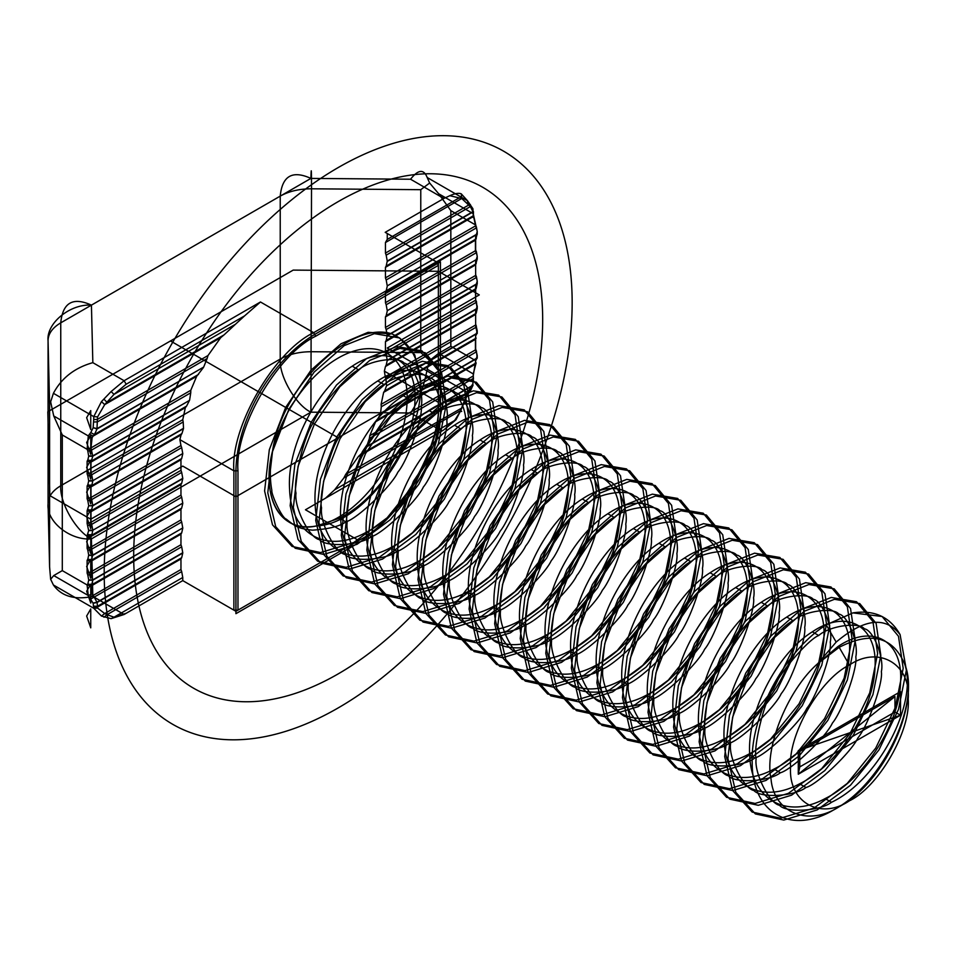 <?xml version="1.0" encoding="UTF-8"?>
<svg xmlns="http://www.w3.org/2000/svg" width="956" height="956" viewBox="0 0 956 956"><rect width="100%" height="100%" fill="white"/><g stroke="black" fill="none" stroke-linecap="round" stroke-linejoin="round"><path stroke-width="1.43" d="M849.406 800.805C878.492 787.039 910.829 731.041 908.2 698.967C910.829 663.87 878.492 645.204 849.406 665.029C820.32 678.784 787.983 734.782 790.612 766.855C787.983 801.965 820.32 820.63 849.406 800.805L839.189 806.709C808.346 826.928 773.81 812.839 771.026 778.901C764.107 748.118 787.768 689.706 817.727 663.655L836.165 642.085C864.152 618.532 885.471 616.034 900.086 634.593C889.976 616.895 874.262 609.665 852.919 612.892L882.113 616.5L898.473 636.242L903.181 668.292L895.282 707.619L875.72 748.106L847.243 783.442L813.938 808.107L780.634 818.205L752.157 812.062L732.607 790.469L724.696 756.578L729.404 715.411L745.776 673.084L771.05 635.895L801.164 609.39L831.266 597.44L856.552 601.742L872.912 621.484L877.62 653.534L869.721 692.861L850.159 733.348L821.682 768.684L788.377 793.349L755.073 803.446L726.596 797.304L707.046 775.722L699.135 741.82L703.843 700.652L720.215 658.326L745.489 621.137L775.603 594.632L805.705 582.682L830.991 586.984L847.351 606.725L852.059 638.775L844.16 678.103L824.598 718.589L796.121 753.926L762.816 778.59L729.512 788.688L701.035 782.546L681.485 760.964L673.574 727.062L678.282 685.894L694.654 643.567L719.928 606.379L750.042 579.874L780.144 567.924L805.43 572.226L821.79 591.967L826.498 624.017L818.599 663.345L799.037 703.831L770.56 739.167L737.255 763.832L703.951 773.93L675.474 767.788L655.924 746.206L648.013 712.304L652.721 671.136L669.092 628.809L694.367 591.621L724.481 565.115L754.583 553.165L779.869 557.467L796.228 577.209L800.937 609.259L793.038 648.586L773.476 689.073L744.999 724.409L711.694 749.074L678.39 759.172L649.913 753.029L630.363 731.448L622.452 697.545L627.16 656.378L643.531 614.051L668.806 576.874L698.92 550.357L729.022 538.407L754.308 542.709L770.667 562.463L775.376 594.501L767.477 633.84L747.915 674.315L719.438 709.651L686.133 734.316L652.828 744.413L624.352 738.271L604.801 716.689L596.891 682.799L601.599 641.619L617.958 599.293L643.245 562.116L673.359 535.599L703.461 523.661L728.747 527.951L745.106 547.704L749.815 579.742L741.916 619.082L722.354 659.556L693.877 694.893L660.572 719.557L627.267 729.655L598.791 723.513L579.24 701.931L571.33 668.041L576.038 626.861L592.397 584.534L617.684 547.358L647.798 520.841L677.9 508.903L703.186 513.193L719.545 532.946L724.254 564.984L716.355 604.323L696.793 644.798L668.316 680.134L635.011 704.799L601.706 714.909L573.23 708.766L553.679 687.173L545.768 653.283L550.477 612.103L566.836 569.776L592.123 532.6L622.237 506.083L652.339 494.144L677.625 498.435L693.984 518.188L698.693 550.226L690.794 589.565L671.232 630.04L642.755 665.376L609.45 690.041L576.145 700.15L547.668 694.008L528.106 672.415L520.207 638.524L524.916 597.345L541.275 555.018L566.561 517.841L596.663 491.324L626.778 479.386L652.064 483.676L668.423 503.43L673.132 535.468L665.221 574.807L645.67 615.282L617.194 650.618L583.889 675.283L550.584 685.392L522.107 679.25L502.545 657.656L494.646 623.766L499.355 582.586L515.714 540.26L541 503.083L571.102 476.566L601.216 464.628L626.503 468.918L642.862 488.671L647.571 520.721L639.66 560.049L620.109 600.523L591.633 635.86L558.328 660.524L525.023 670.634L496.546 664.492L476.984 642.898L469.085 609.008L473.794 567.828L490.153 525.501L515.439 488.325L545.541 461.808L575.655 449.87L600.942 454.16L617.301 473.913L622.009 505.963L614.099 545.29L594.548 585.777L566.072 621.101L532.767 645.766L499.462 655.876L470.985 649.733L451.423 628.14L443.524 594.25L448.233 553.07L464.592 510.743L489.878 473.567L519.98 447.05L550.094 435.111L575.369 439.401L591.74 459.155L596.448 491.205L588.538 530.532L568.987 571.019L540.51 606.343L507.206 631.008L473.901 641.118L445.424 634.975L425.862 613.382L417.963 579.491L422.671 538.312L439.031 495.985L464.317 458.808L494.419 432.291L524.533 420.353L549.808 424.643L566.179 444.397L570.887 476.447L562.976 515.774L543.426 556.261L514.949 591.585L481.645 616.262L448.34 626.359L419.863 620.217L400.301 598.623L392.402 564.733L397.11 523.553L413.47 481.226L438.756 444.05L468.858 417.533L498.972 405.595L524.246 409.885L540.618 429.638L545.326 461.688L537.415 501.016L517.865 541.502L489.388 576.838L456.084 601.503L422.779 611.601L394.302 605.459L374.74 583.865L366.841 549.975L371.549 508.795L387.909 466.468L413.195 429.292L443.297 402.775L473.411 390.837L498.685 395.139L515.057 414.88L519.765 446.93L511.854 486.257L492.304 526.744L463.827 562.08L430.523 586.745L397.218 596.843L368.741 590.7L349.179 569.107L341.28 535.217L345.988 494.037L362.348 451.71L387.634 414.534L417.736 388.028L447.85 376.078L473.124 380.38L489.496 400.122L494.204 432.172L486.293 471.499L466.743 511.986L438.266 547.322L404.962 571.987L371.657 582.085L343.18 575.942L323.618 554.349L315.719 520.458L320.427 479.279L336.787 436.952L362.073 399.775L392.175 373.27L422.289 361.32L447.563 365.622L463.935 385.364L468.643 417.414L460.732 456.741L441.182 497.228L412.705 532.564L379.401 557.229L346.096 567.326L317.619 561.184L298.057 539.59L290.158 505.7L294.866 464.52L311.226 422.194L336.512 385.017L366.614 358.512L396.728 346.562L422.002 350.864L438.374 370.605L443.082 402.655L435.171 441.983L415.621 482.469L387.144 517.805L353.84 542.47L320.535 552.568L292.058 546.426L272.496 524.832L264.597 490.942L269.305 449.762L285.665 407.435L310.951 370.259L341.053 343.754L368.096 332.318L391.793 333.871C408.917 341.268 418.573 357.401 420.76 382.292C423.305 440.358 365.061 524.402 316.854 525.872C281.458 534.201 260.187 498.172 272.579 450.862C282.367 385.113 351.521 320.248 391.793 333.871M473.292 375.696L472.909 383.715L467.556 392.486L467.627 394.446L470.352 391.028L473.053 385.113L366.614 446.56L369.375 438.445L473.387 378.385L473.22 373.939L476.148 362.886L377.118 420.066L375.612 421.775L475.431 364.14L475.646 360.866L473.208 375.983L369.757 435.709L375.612 421.775M469.049 202.839L469.002 204.859L385.447 253.101L385.447 242.537L461.712 198.513L449.798 195.705C455.02 193.411 458.844 192.801 461.282 193.865L467.556 200.808L472.909 208.731L473.22 213.69L477.235 231.579L475.646 236.885L475.646 249.552L477.235 256.363L475.646 261.681L475.646 274.348L477.235 281.16L475.646 286.465L475.646 299.144L477.235 308.31L387.252 360.269L386.176 354.365L476.148 302.407L475.431 300.327L385.447 352.274L386.176 354.365M476.375 301.236L477.235 308.645L476.148 313.305L386.176 365.252L387.252 360.269M477.235 256.698L477.235 259.052L387.252 310.676L386.176 304.773L476.148 252.826L475.431 250.735L475.431 240.171L477.235 233.933L387.252 285.88L386.176 279.977L476.148 228.03L473.387 215.721L386.176 266.079L385.447 267.333L473.208 216.665L473.292 212.626M87.833 475.969L87.116 473.877L87.116 461.198L90.987 462.13L90.987 472.694L91.704 474.785L183.194 421.966L183.504 428.312L92.792 480.689L183.468 428.658L181.915 433.594L91.704 485.672L90.987 486.927L90.987 497.49L91.704 499.582L181.688 447.623L180.959 445.544L90.987 497.49L87.116 498.662L87.116 485.995L87.833 484.74L91.704 485.672L92.792 481.011L88.693 481.011L87.833 475.969L91.704 474.785L92.792 480.689L88.693 480.689M458.796 198.107L387.252 239.406L387.252 233.503L438.374 263.019L438.374 402.345C441.947 445.843 398.09 521.809 358.631 540.475L235.929 611.314L182.763 580.615L124.113 614.481L111.111 618.652L101.467 616.058L93.772 608.291L93.138 603.296L89.458 597.297L93.21 595.373L97.082 602.495L182.763 553.034L181.688 557.695L97.512 606.283L97.404 607.18L180.959 558.949L180.959 569.501L104.706 613.537L107.084 614.66L181.688 571.592L180.959 569.501M93.808 606.188L97.512 606.283L97.082 602.495L93.138 603.296M461.282 408.32L345.714 474.391L343.825 477.988L460.78 410.471L461.676 411.427L460.23 411.558L467.556 392.486L427.201 369.195C423.771 387.228 418.214 401.831 410.554 412.992L441.827 431.048L305.454 509.775L358.631 540.475L360.675 539.292C399.118 521.104 441.851 447.085 438.374 404.699L438.374 265.386L315.683 336.225C277.24 354.413 234.507 428.431 237.972 470.818L233.885 470.818L179.883 439.64L180.959 445.544M87.833 575.142L87.116 573.05L87.116 560.371L90.987 561.303L90.987 571.867L92.792 580.184L182.763 527.915L92.792 579.862L88.693 579.862L87.833 575.142L91.704 573.959L181.688 522.012L182.763 527.915M476.375 285.211L476.148 288.509L477.235 283.526L387.252 335.472L386.176 329.569L476.148 277.622L475.431 275.531L385.447 327.478L386.176 329.569M477.235 305.956L475.646 311.262L475.646 323.941L477.235 330.752L475.646 336.058L475.646 348.725L477.235 355.536L475.741 360.687L450.838 346.299L438.661 353.326L473.22 373.939M93.7 419.541L93.772 416.613L101.467 401.604L111.111 391.554L114.015 394.374L104.706 404.627L220.705 337.659L207.99 355.548L97.404 419.397L96.974 429.017L203.664 367.08L97.082 428.623L93.138 427.655L93.7 419.541L97.404 419.397L97.584 416.9L93.772 416.613L53.417 393.31L50.644 401.843L53.739 415.98L88.287 435.924L89.458 434.239L93.21 436.055L92.146 437.501L90.987 447.898L92.792 456.227L90.987 462.13L185.333 407.662L186.575 406.109L91.704 460.876L87.833 459.944L88.693 456.227L92.792 456.227L189.491 400.385L186.575 406.109M427.201 369.195L429.65 360.484L420.771 352.609L311.513 351.724C299.383 351.736 288.951 354.186 280.228 359.062L60.754 485.768L60.754 322.841C62.714 302.61 72.931 296.707 91.429 305.131L92.84 362.659L124.113 380.715L126.156 384.252L114.015 394.374L235.427 324.287L244.569 315.886L126.156 384.252M475.646 348.725L475.431 349.908L381.085 404.376L381.289 406.766L476.148 351.999L475.431 349.908L475.431 339.344L476.148 338.089L384.671 390.92L386.511 385.818L477.235 333.441L475.431 325.112L385.328 377.142L385.949 379.281L476.148 327.203L476.375 326.02M385.447 327.478L385.447 316.914L475.431 264.967L477.235 259.052L387.252 310.676M475.646 249.552L475.431 250.735L385.447 302.682L385.447 292.118L475.431 240.171L475.646 236.885M53.417 585C61.554 596.341 74.699 600.153 92.84 596.425L124.113 614.481L182.763 580.615L233.885 610.131L233.885 470.818C230.324 427.308 274.181 351.342 313.64 332.676L436.33 261.848L385.208 232.332L443.871 198.466L410.554 179.226L310.903 178.414L91.429 305.131C69.967 303.721 46.115 323.391 48.063 340.898L48.063 503.824L49.593 566.908L50.644 579.3L53.417 585L93.772 608.291L97.584 608.088L104.706 613.537L101.467 616.058M88.693 555.4L92.792 555.4L182.763 503.119L92.792 555.066L90.987 561.303L180.959 509.357L181.688 508.102L91.704 560.049L87.833 559.117L88.693 555.066L92.792 555.066L91.704 549.162L181.688 497.216L182.763 503.119M470.4 388.757L470.352 391.028L360.747 454.315L358.416 456.49L469.002 392.641L469.049 390.383M334.6 489.842L325.446 498.243L443.871 429.865L456 419.744L334.6 489.842L343.825 477.988M472.79 208.468L472.933 211.623L387.252 261.084L386.176 255.18L470.352 206.592L461.712 198.513L461.282 193.865M90.736 599.089L181.688 546.808L182.763 552.711L96.974 602.232L93.031 603.033M181.688 546.808L180.959 544.717L93.21 595.373L92.146 593.951L90.987 586.1L180.959 534.153L180.959 544.717M198.489 374.441L94.477 434.49L93.21 436.055L196.661 376.329L203.401 367.57M849.406 665.029L839.189 647.32C871.191 631.008 893.047 636.684 904.782 664.372C917.963 702.624 879.245 779.702 831.517 802.275C820.081 811.19 785.963 813.162 779.522 805.263C769.461 803.626 754.117 773.105 756.112 758.741C753.005 747.329 764.179 701.489 773.129 688.87C778.459 674.183 808.406 639.17 818.73 635.513C829.067 625.953 859.002 621.579 864.343 628.833C873.294 629.825 884.467 657.943 881.36 671.674C883.356 682.441 868.012 725.879 857.95 737.853C851.509 751.906 817.392 784.506 805.956 787.517C794.52 796.432 760.402 798.403 753.961 790.504C743.899 788.867 728.544 758.347 730.551 743.983C727.444 732.571 738.618 686.731 747.568 674.111C752.898 659.425 782.845 624.411 793.169 620.755C803.506 611.195 833.441 606.821 838.782 614.075C847.733 615.067 858.906 643.185 855.799 656.915C857.795 667.682 842.451 711.121 832.389 723.095C825.948 737.148 791.831 769.747 780.395 772.759C768.947 781.673 734.841 783.645 728.4 775.746C718.338 774.109 702.983 743.589 704.99 729.225C701.883 717.813 713.057 671.972 722.007 659.353C727.337 644.667 757.283 609.653 767.608 605.996C777.945 596.436 807.88 592.063 813.221 599.316C822.16 600.308 833.345 628.427 830.238 642.157C832.234 652.924 816.89 696.362 806.828 708.336C800.387 722.389 766.27 754.989 754.834 758C743.386 766.915 709.28 768.887 702.839 760.988C692.777 759.351 677.422 728.831 679.429 714.467C676.31 703.054 687.495 657.214 696.446 644.595C701.776 629.908 731.722 594.895 742.047 591.238C752.384 581.69 782.319 577.305 787.66 584.558C796.599 585.55 807.784 613.668 804.677 627.399C806.673 638.166 791.329 681.604 781.267 693.578C774.814 707.631 740.709 740.231 729.273 743.242C717.825 752.157 683.719 754.129 677.278 746.23C667.216 744.593 651.861 714.072 653.868 699.708C650.749 688.296 661.934 642.456 670.885 629.837C676.215 615.15 706.161 580.137 716.486 576.48C726.823 566.932 756.758 562.546 762.099 569.8C771.038 570.804 782.223 598.91 779.116 612.641C781.112 623.408 765.768 666.846 755.706 678.82C749.253 692.873 715.148 725.473 703.712 728.484C692.264 737.399 658.158 739.37 651.705 731.471C641.655 729.834 626.3 699.314 628.307 684.95C625.188 673.538 636.373 627.698 645.324 615.078C650.654 600.392 680.6 565.378 690.925 561.722C701.262 552.174 731.197 547.788 736.538 555.042C745.477 556.045 756.662 584.152 753.555 597.882C755.551 608.649 740.207 652.088 730.145 664.062C723.692 678.115 689.587 710.714 678.151 713.726C666.702 722.64 632.597 724.612 626.144 716.725C616.094 715.076 600.738 684.556 602.746 670.192C599.627 658.78 610.812 612.939 619.763 600.332C625.093 585.634 655.039 550.62 665.364 546.963C675.701 537.415 705.636 533.03 710.977 540.283C719.916 541.287 731.101 569.394 727.994 583.124C729.99 593.903 714.646 637.329 704.584 649.303C698.131 663.356 664.026 695.956 652.59 698.967C641.141 707.882 607.036 709.854 600.583 701.967C590.533 700.33 575.177 669.798 577.173 655.434C574.066 644.021 585.251 598.181 594.202 585.574C599.532 570.875 629.478 535.862 639.803 532.205C650.14 522.657 680.075 518.283 685.416 525.525C694.355 526.529 705.54 554.647 702.433 568.366C704.429 579.145 689.073 622.571 679.023 634.545C672.57 648.598 638.465 681.198 627.028 684.209C615.58 693.124 581.475 695.096 575.022 687.209C564.972 685.572 549.616 655.039 551.612 640.675C548.505 629.263 559.69 583.423 568.641 570.816C573.97 556.117 603.917 521.104 614.242 517.447C624.579 507.899 654.513 503.525 659.855 510.767C668.794 511.771 679.979 539.889 676.872 553.608C678.868 564.387 663.512 607.813 653.462 619.787C647.009 633.84 612.904 666.44 601.467 669.451C590.019 678.366 555.914 680.337 549.461 672.45C539.411 670.813 524.055 640.281 526.051 625.917C522.944 614.505 534.129 568.665 543.08 556.057C548.409 541.359 578.356 506.345 588.681 502.689C599.006 493.141 628.952 488.767 634.282 496.009C643.233 497.012 654.418 525.131 651.311 538.849C653.307 549.628 637.951 593.055 627.901 605.029C621.448 619.082 587.343 651.681 575.906 654.705C564.458 663.607 530.353 665.579 523.9 657.692C513.85 656.055 498.494 625.523 500.49 611.159C497.383 599.747 508.568 553.906 517.519 541.299C522.848 526.601 552.795 491.587 563.12 487.93C573.445 478.382 603.391 474.009 608.721 481.25C617.672 482.254 628.857 510.373 625.75 524.091C627.745 534.87 612.39 578.296 602.34 590.27C595.887 604.323 561.781 636.923 550.333 639.946C538.897 648.849 504.792 650.821 498.339 642.934C488.289 641.297 472.933 610.765 474.929 596.401C471.822 584.988 483.007 539.148 491.958 526.541C497.287 511.842 527.222 476.829 537.559 473.172C547.884 463.624 577.83 459.25 583.16 466.492C592.111 467.496 603.296 495.614 600.189 509.333C602.184 520.112 586.829 563.538 576.779 575.512C570.326 589.565 536.22 622.165 524.772 625.188C513.336 634.091 479.231 636.063 472.778 628.176C462.728 626.538 447.372 596.006 449.368 581.642C446.261 570.23 457.446 524.39 466.385 511.783C471.726 497.084 501.661 462.071 511.998 458.414C522.323 448.866 552.269 444.492 557.599 451.734C566.55 452.738 577.735 480.856 574.628 494.575C576.623 505.354 561.268 548.78 551.218 560.754C544.765 574.807 510.659 607.407 499.211 610.43C487.775 619.333 453.67 621.304 447.217 613.417C437.167 611.78 421.811 581.248 423.807 566.884C420.7 555.472 431.885 509.632 440.824 497.024C446.165 482.326 476.1 447.312 486.437 443.656C496.762 434.108 526.708 429.734 532.038 436.988C540.988 437.979 552.174 466.098 549.067 479.816C551.062 490.595 535.707 534.022 525.657 545.995C519.204 560.049 485.098 592.648 473.65 595.672C462.214 604.574 428.109 606.546 421.656 598.659C411.594 597.022 396.25 566.49 398.246 552.126C395.139 540.714 406.324 494.873 415.263 482.266C420.604 467.568 450.539 432.554 460.876 428.897C471.2 419.349 501.147 414.976 506.477 422.229C515.427 423.221 526.613 451.34 523.494 465.058C525.501 475.837 510.146 519.263 500.096 531.237C493.643 545.29 459.537 577.89 448.089 580.913C436.653 589.828 402.548 591.788 396.095 583.901C386.033 582.264 370.689 551.743 372.685 537.368C369.578 525.955 380.763 480.115 389.701 467.508C395.043 452.809 424.978 417.796 435.315 414.139C445.639 404.591 475.586 400.217 480.916 407.471C489.866 408.463 501.052 436.581 497.933 450.3C499.94 461.079 484.584 504.505 474.523 516.479C468.082 530.532 433.976 563.132 422.528 566.155C411.092 575.07 376.987 577.03 370.534 569.143C360.472 567.505 345.128 536.985 347.124 522.621C344.017 511.197 355.202 465.357 364.14 452.75C369.482 438.051 399.417 403.05 409.754 399.381C420.078 389.833 450.025 385.459 455.355 392.713C464.305 393.705 475.49 421.823 472.372 435.542C474.379 446.321 459.023 489.759 448.962 501.721C442.52 515.774 408.415 548.374 396.967 551.397C385.531 560.312 351.426 562.271 344.973 554.384C334.911 552.747 319.567 522.227 321.563 507.863C318.456 496.439 329.641 450.599 338.579 437.991C343.921 423.293 373.856 388.291 384.192 384.635C394.517 375.075 424.464 370.701 429.794 377.955C438.744 378.946 449.929 407.065 446.81 420.783C448.818 431.562 433.462 475.001 423.4 486.963C416.959 501.016 382.854 533.627 371.406 536.639C359.97 545.553 325.853 547.513 319.412 539.626C309.35 537.989 294.006 507.469 296.002 493.105C292.894 481.681 304.08 435.84 313.018 423.233C318.36 408.535 348.295 373.533 358.631 369.876C368.956 360.316 398.903 355.943 404.233 363.196C413.183 364.188 424.356 392.307 421.249 406.025C423.257 416.804 407.901 460.242 397.839 472.204C391.398 486.257 357.293 518.869 345.845 521.88L339.452 518.188L316.854 525.872M716.486 576.48L710.093 572.787C744.832 549.174 775.806 567.051 772.723 608.948C771.576 649.722 736.299 705.863 697.318 724.803C658.337 745.967 623.061 725.604 621.914 681.258C618.831 638.034 649.805 579.42 684.532 558.029C719.27 534.416 750.245 552.293 747.162 594.19C746.003 634.963 710.726 691.104 671.757 710.045C632.776 731.209 597.5 710.846 596.353 666.499C593.27 623.276 624.244 564.661 658.971 543.271C693.709 519.658 724.684 537.547 721.601 579.432C720.442 620.205 685.165 676.346 646.196 695.287C607.215 716.45 571.939 696.088 570.792 651.741C567.709 608.518 598.683 549.903 633.41 528.513C668.148 504.899 699.123 522.789 696.04 564.673C694.881 605.447 659.604 661.588 620.635 680.529C581.654 701.692 546.378 681.329 545.231 636.983C542.136 593.76 573.11 535.145 607.849 513.754C642.587 490.141 673.562 508.03 670.479 549.915C669.32 590.689 634.043 646.83 595.074 665.77C556.093 686.934 520.817 666.571 519.67 622.237C516.575 579.001 547.549 520.387 582.288 498.996C617.026 475.383 648.001 493.272 644.918 535.157C643.758 575.942 608.482 632.071 569.513 651.012C530.532 672.176 495.256 651.813 494.109 607.478C491.014 564.243 521.988 505.628 556.727 484.25C591.465 460.625 622.44 478.514 619.357 520.399C618.197 561.184 582.921 617.313 543.952 636.254C504.971 657.417 469.695 637.055 468.548 592.72C465.453 549.485 496.427 490.87 531.166 469.492C565.904 445.866 596.879 463.756 593.795 505.64C592.636 546.426 557.36 602.555 518.391 621.496C479.41 642.659 444.134 622.296 442.987 577.962C439.891 534.739 470.866 476.112 505.605 454.733C540.343 431.108 571.318 448.997 568.234 490.882C567.075 531.667 531.799 587.797 492.83 606.737C453.849 627.901 418.573 607.538 417.414 563.204C414.33 519.98 445.305 461.354 480.043 439.975C514.782 416.35 545.756 434.239 542.673 476.124C541.514 516.909 506.238 573.038 467.269 591.979C428.288 613.143 393.012 592.78 391.852 548.445C388.769 505.222 419.744 446.595 454.482 425.217C489.221 401.592 520.195 419.481 517.112 461.366C515.953 502.151 480.677 558.28 441.708 577.221C402.727 598.396 367.451 578.022 366.291 533.687C363.208 490.464 394.183 431.837 428.921 410.459C463.66 386.833 494.634 404.723 491.551 446.607C490.392 487.393 455.116 543.522 416.147 562.463C377.166 583.638 341.89 563.263 340.73 518.929C337.647 475.706 368.622 417.079 403.36 395.7C438.099 372.075 469.073 389.964 465.99 431.861C464.831 472.634 429.555 528.764 390.574 547.704C351.605 568.88 316.328 548.505 315.169 504.171C312.086 460.947 343.061 402.333 377.799 380.942C412.538 357.317 443.512 375.206 440.429 417.103C439.27 457.876 403.994 514.005 365.013 532.946C326.044 554.121 290.767 533.747 289.608 489.412C286.525 446.189 317.5 387.574 352.238 366.184C386.977 342.559 417.951 360.448 414.868 402.345C413.709 443.118 378.433 499.247 339.452 518.188M742.047 591.238L735.654 587.546C770.393 563.932 801.367 581.81 798.284 623.706C797.137 664.48 761.86 720.621 722.879 739.562C683.899 760.725 648.622 740.362 647.475 696.016C644.392 652.793 675.366 594.178 710.093 572.787M780.395 772.759L774.002 769.066C735.021 790.242 699.744 769.879 698.597 725.532C695.514 682.309 726.488 623.694 761.227 602.304C795.954 578.691 826.928 596.568 823.845 638.465C822.698 679.238 787.421 735.379 748.44 754.32C709.46 775.483 674.183 755.12 673.036 710.774C669.953 667.551 700.927 608.936 735.654 587.546M831.517 802.275L825.124 798.583C786.155 819.758 750.878 799.395 749.719 755.049C746.636 711.826 777.61 653.211 812.349 631.82C847.076 608.207 878.05 626.084 874.967 667.981C873.82 708.755 838.543 764.896 799.563 783.824C760.594 805 725.305 784.637 724.158 740.291C721.075 697.067 752.049 638.453 786.788 617.062C821.515 593.449 852.489 611.326 849.406 653.223C848.259 693.996 812.982 750.137 774.002 769.066M894.947 696.542L798.284 774.24L900.528 715.207L900.528 691.594L798.284 750.627L798.284 774.24L799.778 766.915L894.947 711.981L894.947 696.542L799.778 751.488L798.284 750.627L798.284 774.24L900.528 715.207L894.947 711.981M475.646 299.144L475.431 289.764L476.148 288.509L386.176 340.455L385.447 341.71L475.431 289.764L475.646 286.465M477.235 231.902L477.235 234.268L387.252 285.88M87.116 548.254L87.116 535.587L88.693 530.604L87.116 523.458L90.987 522.275L91.704 524.366L181.688 472.419L182.763 478.323L92.792 530.269L182.763 478.657L181.688 483.306L91.704 535.264L90.987 536.507L90.987 547.071L91.704 549.162L87.833 550.345L87.116 548.254L90.987 547.071L180.959 495.124L181.688 497.216M475.526 363.973L475.646 360.866M360.747 454.315L366.363 447.038L472.933 385.507L472.79 384.109M477.235 330.752L477.235 333.106L386.511 385.818M477.235 355.536L477.235 357.903L380.404 414.139L477.235 358.237L476.375 350.816M90.987 511.723L180.959 459.776L180.959 470.328L90.987 522.275L90.987 511.723L87.116 510.791L88.693 505.808L92.792 505.808L182.763 453.526L92.792 505.485L90.987 511.723M91.083 585.932L87.211 585L91.083 585.932L91.704 584.845L181.688 532.898L182.763 528.238M358.631 369.876L352.238 366.184M537.559 473.172L531.166 469.492M703.712 728.484L697.318 724.803M825.124 798.583C864.105 779.642 899.381 723.513 900.528 682.739C903.611 640.843 872.649 622.965 837.91 646.579L817.727 663.655L839.189 647.32L837.898 646.579M473.22 217.49L473.22 213.69L438.661 193.745L450.838 210.655L475.741 225.042L475.526 226.214M89.458 434.239L90.736 432.65L94.477 434.49L96.974 429.017L93.138 427.655M237.972 470.818L237.972 610.131L233.885 610.131L235.929 611.314L360.675 539.292M315.683 336.225L313.64 332.676L260.474 301.988L244.569 315.886M92.84 596.425L91.429 538.897L310.903 412.179C295.727 405.009 278.865 375.792 280.228 359.062L280.228 196.123C282.187 175.892 292.405 169.989 310.903 178.414C311.274 165.567 311.477 169.033 311.513 188.798C299.383 188.81 288.951 191.26 280.228 196.123L60.754 322.841C52.329 327.872 48.087 333.895 48.063 340.898L49.593 403.982L50.644 401.843M235.427 324.287L224.027 334.899L107.084 402.416L103.977 399.202M476.375 260.426L476.148 263.713L386.176 315.659L387.252 311.011M438.374 404.699L438.374 402.345L384.372 371.155L385.447 366.507L475.431 314.56L476.375 310.007M181.688 472.419L180.959 470.328M88.693 456.227L87.833 451.172L91.704 449.989L190.746 392.808L190.794 390.275L90.987 447.898L87.116 449.069L88.287 435.924L92.146 437.501M384.192 384.635L377.799 380.942M476.375 359.599L477.235 355.871M475.646 336.058L475.431 339.344L383.643 392.342L384.671 390.92M88.693 505.808L92.792 505.485L91.704 499.582L87.833 500.753L87.116 498.662M87.833 451.172L87.116 449.069M90.736 432.65L93.031 428.049M93.808 422.014L97.512 421.847L207.117 358.56L203.664 367.08M87.116 535.587L90.987 536.507L180.959 484.561L181.688 483.306M183.194 421.966L182.775 419.696L90.987 472.694L87.116 473.877M87.116 485.995L90.987 486.927L181.09 434.908L181.915 433.594M385.447 253.101L386.176 255.18M91.083 448.173L87.211 449.356L62.295 434.98L53.739 415.98M511.998 458.414L505.605 454.733M729.273 743.242L722.879 739.562M805.956 787.517L799.563 783.824M473.471 378.122L472.909 383.715M87.833 525.549L91.704 524.366L92.792 530.269L88.693 530.269M460.23 411.558L454.829 420.21L456 419.744L460.78 410.471L467.627 394.446M111.111 391.554L124.113 380.715L260.474 301.988M89.458 597.297L88.287 595.516L53.739 575.56L50.644 579.3M438.661 193.745L429.65 183.026L427.201 177.517C423.771 168.877 418.214 169.451 410.554 179.226M449.798 195.705L443.871 198.466M182.763 580.615L182.763 577.496L114.015 617.194L126.156 613.298M435.315 414.139L428.921 410.459M614.242 517.447L607.849 513.754M88.693 530.604L92.792 530.604L91.704 535.264L87.833 534.332M88.693 555.066L87.833 550.345M87.833 583.913L88.693 580.184L92.792 580.184L91.704 584.845L87.833 583.913L87.211 585L62.295 570.624L53.739 575.56M448.089 580.913L441.708 577.221M475.646 274.348L475.646 261.681M476.375 251.643L477.235 256.363M87.833 509.536L91.704 510.468L181.688 458.522L182.763 453.861M87.116 585.18L88.287 595.516L92.146 593.951M181.09 434.908L179.883 439.64M386.176 340.455L387.252 335.472M87.833 484.74L88.693 481.011M486.437 443.656L480.043 439.975M575.906 654.705L569.513 651.012M101.467 401.604L104.706 404.627L97.584 416.9M88.693 455.893L92.792 455.893L189.491 400.385M93.7 607.096L97.404 607.18L97.584 608.088M429.65 183.026L420.771 189.682L420.771 352.609M345.714 474.391L358.416 456.49M476.375 235.63L476.148 238.916L386.176 290.863L385.447 292.118M385.447 302.682L386.176 304.773M387.252 239.406L385.447 242.537M87.116 461.198L87.833 459.944M87.116 560.371L87.833 559.117M550.333 639.946L543.952 636.254M588.681 502.689L582.288 498.996M678.151 713.726L671.757 710.045M767.608 605.996L761.227 602.304M454.829 420.21L443.871 429.865M477.235 281.16L476.375 276.439M477.235 231.579L476.375 226.847M386.176 290.863L387.252 286.214M180.959 459.776L181.688 458.522M385.208 232.332L387.252 233.503M422.528 566.155L416.147 562.463M524.772 625.188L518.391 621.496M665.364 546.963L658.971 543.271M793.169 620.755L786.788 617.062M852.919 612.892L826.223 624.865C786.047 649.817 750.245 714.49 752.205 763.091C751.978 812.815 791.006 835.771 834.325 809.517C882.364 783.944 920.915 703.64 904.782 664.372C920.473 704.237 884.336 782.641 839.189 806.709L834.325 809.517M475.646 224.744L475.431 225.939L385.447 277.885L386.176 279.977M87.116 573.05L90.987 571.867L180.959 519.921L180.959 509.357M438.374 265.386L436.33 261.848L438.374 263.019L438.374 265.386M427.201 177.517L467.556 200.808L467.627 203.258M386.547 385.459L385.949 379.281M386.176 266.079L387.252 261.084M345.845 521.88C339.786 526.302 328.661 529.074 312.481 530.162C297.734 528.596 295.273 526.266 286.214 519.084C281.948 518.224 271.05 494.025 271.851 490.368C269.616 478.418 269.867 465.249 272.579 450.862M900.086 634.593L906.384 670.132L898.473 709.472L878.923 749.946L850.446 785.282L817.141 809.947L783.836 820.057L755.36 813.915L735.797 792.321L727.898 758.431L732.607 717.251L748.966 674.924L774.252 637.748L804.355 611.231L834.468 599.293L859.743 603.583L876.114 623.336L880.823 655.386L872.912 694.713L853.361 735.2L824.885 770.524L791.58 795.189L758.275 805.299L729.798 799.156L710.236 777.563L702.337 743.672L707.046 702.493L723.405 660.166L748.691 622.989L778.793 596.472L808.907 584.534L834.182 588.824L850.541 608.578L855.262 640.628L847.351 679.955L827.788 720.442L799.324 755.766L766.019 780.431L732.714 790.54L704.237 784.398L684.675 762.804L676.776 728.914L681.485 687.734L697.844 645.408L723.13 608.231L753.232 581.714L783.346 569.776L808.621 574.066L824.98 593.819L829.7 625.869L821.79 665.197L802.227 705.683L773.751 741.008L740.458 765.684L707.153 775.782L678.676 769.64L659.114 748.046L651.215 714.156L655.924 672.976L672.283 630.649L697.569 593.473L727.671 566.956L757.785 555.018L783.06 559.308L799.419 579.061L804.127 611.111L796.228 650.438L776.666 690.925L748.19 726.249L714.897 750.926L681.592 761.024L653.115 754.882L633.553 733.288L625.654 699.398L630.363 658.218L646.722 615.891L671.996 578.715L702.11 552.198L732.224 540.26L757.499 544.562L773.858 564.303L778.566 596.353L770.667 635.68L751.105 676.167L722.628 711.503L689.324 736.168L656.031 746.266L627.554 740.123L607.992 718.53L600.093 684.639L604.801 643.46L621.161 601.133L646.435 563.956L676.549 537.451L706.663 525.501L731.938 529.803L748.297 549.545L753.005 581.595L745.106 620.922L725.544 661.409L697.067 696.745L663.763 721.41L630.47 731.507L601.993 725.365L582.431 703.771L574.532 669.881L579.24 628.701L595.6 586.375L620.874 549.198L650.988 522.693L681.09 510.743L706.376 515.045L722.736 534.786L727.444 566.836L719.545 606.164L699.983 646.65L671.506 681.987L638.202 706.651L604.909 716.749L576.432 710.607L556.87 689.013L548.959 655.123L553.679 613.943L570.039 571.616L595.313 534.44L625.427 507.935L655.529 495.985L680.815 500.287L697.175 520.028L701.883 552.078L693.984 591.405L674.422 631.892L645.945 667.228L612.641 691.893L579.336 701.991L550.859 695.848L531.309 674.255L523.398 640.365L528.106 599.185L544.478 556.858L569.752 519.682L599.866 493.177L629.968 481.226L655.254 485.529L671.614 505.27L676.322 537.32L668.423 576.647L648.861 617.134L620.384 652.47L587.08 677.135L553.775 687.233L525.298 681.09L505.748 659.497L497.837 625.606L502.545 584.427L518.917 542.1L544.191 504.923L574.305 478.418L604.407 466.468L629.693 470.77L646.053 490.512L650.761 522.562L642.862 561.889L623.3 602.376L594.823 637.712L561.519 662.377L528.214 672.474L499.737 666.332L480.187 644.738L472.276 610.848L476.984 569.68L493.356 527.342L518.63 490.165L548.744 463.66L578.846 451.71L604.132 456.012L620.492 475.753L625.2 507.803L617.301 547.131L597.739 587.617L569.262 622.953L535.957 647.618L502.653 657.716L474.176 651.574L454.626 629.98L446.715 596.09L451.423 554.922L467.795 512.583L493.069 475.407L523.183 448.902L553.285 436.952L578.571 441.254L594.931 460.995L599.639 493.045L591.74 532.373L572.178 572.859L543.701 608.195L510.396 632.86L477.092 642.958L448.615 636.816L429.065 615.222L421.154 581.332L425.862 540.164L442.234 497.825L467.508 460.649L497.622 434.144L527.724 422.194L553.01 426.495L569.37 446.237L574.078 478.287L566.179 517.614L546.617 558.101L518.14 593.437L484.835 618.102L451.531 628.2L423.054 622.057L403.504 600.464L395.593 566.573L400.301 525.406L416.673 483.067L441.947 445.89L472.061 419.385L502.163 407.435L527.449 411.737L543.809 431.479L548.517 463.529L540.618 502.856L521.056 543.343L492.579 578.679L459.274 603.344L425.97 613.441L397.493 607.299L377.943 585.705L370.032 551.815L374.74 510.647L391.112 468.309L416.386 431.132L446.5 404.627L476.602 392.677L501.888 396.979L518.248 416.72L522.956 448.77L515.057 488.098L495.495 528.584L467.018 563.92L433.713 588.585L400.409 598.683L371.932 592.541L352.382 570.947L344.471 537.057L349.179 495.889L365.539 453.562L390.825 416.374L420.939 389.869L451.041 377.919L476.327 382.221L492.687 401.962L497.395 434.012L489.496 473.34L469.934 513.826L441.457 549.162L408.152 573.827L374.848 583.925L346.371 577.783L326.821 556.189L318.91 522.299L323.618 481.131L339.978 438.804L365.264 401.616L395.378 375.111L425.48 363.161L450.766 367.463L467.125 387.204L471.834 419.254L463.935 458.581L444.373 499.068L415.896 534.404L382.591 559.069L349.287 569.167L320.81 563.024L301.26 541.443L293.349 507.54L298.057 466.373L314.416 424.046L339.703 386.857L369.817 360.352L399.919 348.402L425.205 352.704L441.564 372.446L446.273 404.496L438.374 443.823L418.812 484.31L390.335 519.646L357.03 544.311L323.726 554.408L295.249 548.266L275.698 526.684L267.788 492.782L272.496 451.614L288.855 409.288L314.142 372.099L344.244 345.594L374.358 333.644L399.644 337.946L414.773 354.915L420.76 382.292M475.646 323.941L475.646 311.262M60.754 485.768C52.329 490.798 48.087 496.821 48.063 503.824C46.115 521.367 69.967 540.654 91.429 538.897C76.253 531.715 59.392 502.498 60.754 485.768M181.688 447.623L182.763 453.526M450.838 346.299L450.838 210.655M87.116 523.458L87.116 510.791M180.959 558.949L181.688 557.695M220.705 337.659L224.027 334.899M371.406 536.639L365.013 532.946M652.59 698.967L646.196 695.287M472.909 208.731L473.053 211.885L470.352 206.592L470.4 204.584M103.977 617.241L107.084 614.66L114.015 617.194L111.111 618.652M429.65 360.484L438.661 353.326M196.661 376.329L190.794 390.275M386.176 315.659L385.447 316.914M387.252 360.591L477.235 308.645L477.235 306.279M181.688 522.012L180.959 519.921M410.554 412.992L310.903 412.179L311.513 188.798L420.771 189.682M49.593 566.908L49.593 403.982M62.295 434.98L62.295 570.624M396.967 551.397L390.574 547.704M563.12 487.93L556.727 484.25M190.746 392.808L189.623 399.99M377.118 420.066L380.404 414.139M181.688 571.592L182.763 577.496M460.876 428.897L454.482 425.217M627.028 684.209L620.635 680.529M477.235 331.075L476.375 334.803M180.959 484.561L180.959 495.124M207.117 358.56L207.99 355.548M409.754 399.381L403.36 395.7M690.925 561.722L684.532 558.029M836.165 642.085L826.223 624.865M53.417 393.31C61.554 378.002 74.699 367.773 92.84 362.659M185.333 407.662L182.775 419.696M385.328 377.142L384.372 371.155M387.252 261.418L473.053 211.885L473.387 215.721L473.471 211.67M499.211 610.43L492.83 606.737M601.467 669.451L595.074 665.77M380.524 413.733L381.289 406.766M305.454 509.775L325.446 498.243M385.447 352.274L385.447 341.71M180.959 534.153L181.688 532.898M473.65 595.672L467.269 591.979M639.803 532.205L633.41 528.513M818.73 635.513L812.349 631.82M799.778 751.488L799.778 766.915M477.235 281.494L477.235 283.848L387.252 335.795M381.085 404.376L383.643 392.342M385.447 277.885L385.447 267.333M386.176 365.252L385.447 366.507M182.763 503.454L181.688 508.102M369.757 435.709L369.375 438.445M88.693 505.485L87.833 500.753M754.834 758L748.44 754.32M170.491 340.945L338.173 437.752M47.8 411.785L293.193 270.106L438.374 271.289L479.279 294.902L387.252 348.032L440.429 378.731L235.929 496.785L182.763 466.098L90.748 519.216L49.843 495.614L47.8 411.785M90.748 410.602L86.649 417.688L90.748 429.495L90.748 410.602M90.748 435.398L86.649 442.485L90.748 454.291L90.748 435.398M90.748 460.195L86.649 467.269L90.748 479.075L90.748 460.195M90.748 484.979L86.649 492.065L90.748 503.872L90.748 484.979M90.748 509.775L86.649 516.861L90.748 528.668L90.748 509.775M90.748 534.571L86.649 541.658L90.748 553.464L90.748 534.571M90.748 559.368L86.649 566.442L90.748 578.249L90.748 559.368M90.748 584.152L86.649 591.238L90.748 603.045L90.748 584.152M90.748 608.948L86.649 616.034L90.748 627.841L90.748 608.948M440.429 261.848L440.429 403.516L440.429 261.848L315.683 333.859A112.784 65.116 120 0 0 235.929 472.001L235.929 613.668L235.929 472.001A112.784 65.116 120 0 1 315.683 333.859L440.429 261.848M360.675 541.658L235.929 613.668L360.675 541.658M142.623 619.703A289.19 166.965 120 0 0 487.739 512.452A289.19 166.965 120 0 0 384.181 181.126A289.19 166.965 120 0 0 142.623 619.703M114.421 645.933A330.895 191.045 120 0 0 509.297 523.219A330.895 191.045 120 0 0 390.813 144.117A330.895 191.045 120 0 0 114.421 645.933M272.173 499.163A97.608 56.356 120 0 0 388.65 462.967A97.608 56.356 120 0 0 353.708 351.139A97.608 56.356 120 0 0 272.173 499.163M900.528 691.594L798.284 750.627L900.528 715.207L900.528 691.594"/></g></svg>
